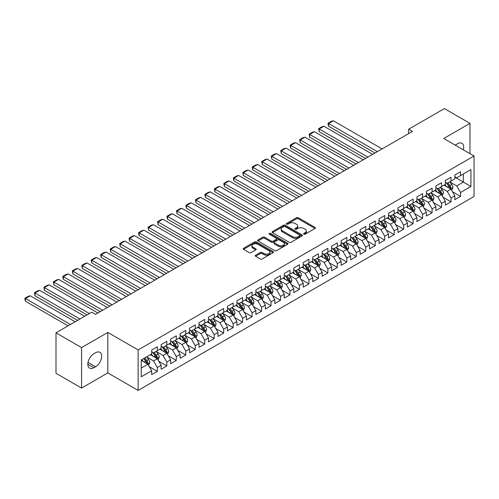 <?xml version="1.0" encoding="UTF-8"?>
<svg xmlns="http://www.w3.org/2000/svg" width="499" height="499" viewBox="0 0 499 499"><rect width="100%" height="100%" fill="white"/><g stroke="black" fill="none" stroke-linecap="round" stroke-linejoin="round"><path stroke-width="0.75" d="M303.841 234.174A0.923 0.53 0 0 0 305.145 234.174L315.025 228.467A1.316 0.761 0 0 0 315.405 227.931A1.316 0.761 0 0 0 315.025 227.394L298.283 217.732A1.316 0.761 0 0 0 296.425 217.732L286.545 223.44A0.923 0.53 0 0 0 286.276 223.814A0.923 0.53 0 0 0 286.545 224.188A0.923 0.53 0 0 0 287.848 224.188L289.127 223.452A4.21 2.433 0 0 1 295.077 223.452L296.475 224.257A4.21 2.433 0 0 1 297.703 225.972A4.21 2.433 0 0 1 296.475 227.694L295.196 228.43A0.923 0.53 0 0 0 294.921 228.804A0.923 0.53 0 0 0 295.196 229.178A0.923 0.53 0 0 0 296.493 229.178L297.772 228.442A4.21 2.433 0 0 1 303.723 228.442L305.12 229.247A4.21 2.433 0 0 1 306.355 230.968A4.21 2.433 0 0 1 305.12 232.684L303.841 233.42A0.923 0.53 0 0 0 303.573 233.8A0.923 0.53 0 0 0 303.841 234.174L303.841 233.42M255.607 255.207A1.316 0.761 0 0 0 255.22 255.744A1.316 0.761 0 0 0 255.607 256.28L260.303 258.987A1.316 0.761 0 0 0 262.162 258.987L273.134 252.656A1.316 0.761 0 0 0 273.521 252.12A1.316 0.761 0 0 0 273.134 251.583L256.392 241.915A1.316 0.761 0 0 0 254.534 241.915L243.562 248.252A1.316 0.761 0 0 0 243.175 248.789A1.316 0.761 0 0 0 243.562 249.325L249.238 252.6A1.316 0.761 0 0 0 251.097 252.6L255.794 249.893A1.316 0.761 0 0 0 256.174 249.357A1.316 0.761 0 0 0 255.794 248.814L252.981 247.192A3.518 2.033 0 0 1 251.945 245.758A3.518 2.033 0 0 1 254.122 243.88A3.518 2.033 0 0 1 257.952 244.323L268.973 250.685A3.518 2.033 0 0 1 270.003 252.12A3.518 2.033 0 0 1 267.832 253.997A3.518 2.033 0 0 1 263.996 253.554L262.162 252.494A1.316 0.761 0 0 0 260.303 252.494L255.607 255.207L255.607 256.28M81.574 347.591L81.574 388.066L107.815 372.915L107.815 332.44L81.574 347.591L55.994 332.827L91.71 312.206L95.496 314.395L412.473 131.387L408.687 129.204L408.687 133.576M107.815 332.44L138.129 349.942L474.05 156L474.05 196.475L138.129 390.418L138.129 349.942M469.977 153.648L469.977 123.347L443.736 138.497L474.05 156M469.977 123.347L444.397 108.582L408.687 129.204M289.22 242.296A1.316 0.761 0 0 0 291.079 242.296L302.051 235.958A1.316 0.761 0 0 0 302.438 235.422A1.316 0.761 0 0 0 302.051 234.886L285.316 225.224A1.316 0.761 0 0 0 283.457 225.224L272.479 231.555A1.316 0.761 0 0 0 272.098 232.091A1.316 0.761 0 0 0 272.479 232.628L289.22 242.296M269.641 234.374A0.923 0.53 0 0 1 270.577 234.505L270.577 233.407L287.592 243.231A1.316 0.761 0 0 1 287.979 243.768A1.316 0.761 0 0 1 287.592 244.304L276.621 250.641A1.316 0.761 0 0 1 274.762 250.641L258.02 240.98L258.02 239.907A1.316 0.761 0 0 0 257.64 240.443A1.316 0.761 0 0 0 258.02 240.98M258.02 239.907L262.717 237.193A1.316 0.761 0 0 1 264.576 237.193L271.369 241.111A1.316 0.761 0 0 0 273.227 241.111L276.34 239.314A1.316 0.761 0 0 0 276.727 238.778A1.316 0.761 0 0 0 276.34 238.241L269.273 234.162A0.923 0.53 0 0 1 269.005 233.788A0.923 0.53 0 0 1 269.572 233.295A0.923 0.53 0 0 1 270.577 233.407M454.82 177.17L463.346 182.091L463.346 173.995L470.925 169.623L460.502 175.636L460.502 171.756L454.82 175.037L454.82 178.916L451.027 181.106L451.027 177.22L445.345 180.507L445.345 184.387L441.559 186.576L441.559 182.69L435.87 185.971L435.87 189.857L432.084 192.046L432.084 188.16L426.402 191.441L426.402 195.327L422.609 197.517L422.609 193.631L416.927 196.912L416.927 200.798L413.135 202.981L413.135 199.101L407.452 202.382L407.452 206.262L403.666 208.451L403.666 204.571L397.977 207.852L397.977 211.732L394.191 213.921L394.191 210.042L388.509 213.323L388.509 217.202L384.717 219.392L384.717 215.506L379.034 218.787L379.034 222.673L375.242 224.862L375.242 220.976L369.559 224.257L369.559 228.143L365.773 230.332L365.773 226.446L360.085 229.727L360.085 233.613L356.298 235.796L356.298 231.916L350.616 235.197L350.616 239.083L346.824 241.267L346.824 237.387L341.141 240.668L341.141 244.547L337.349 246.737L337.349 242.857L331.667 246.138L331.667 250.018L327.874 252.207L327.874 248.321L322.192 251.608L322.192 255.488L318.406 257.677L318.406 253.791L312.717 257.072L312.717 260.958L308.931 263.148L308.931 259.262L303.249 262.543L303.249 266.429L299.456 268.618L299.456 264.732L293.774 268.013L293.774 271.899L289.981 274.082L289.981 270.202L284.299 273.483L284.299 277.369L280.513 279.552L280.513 275.673L274.824 278.953L274.824 282.833L271.038 285.023L271.038 281.143L265.356 284.424L265.356 288.303L261.563 290.493L261.563 286.607L255.881 289.894L255.881 293.774L252.089 295.963L252.089 292.077L246.406 295.358L246.406 299.244L242.62 301.433L242.62 297.547L236.931 300.828L236.931 304.714L233.145 306.904L233.145 303.018L227.463 306.299L227.463 310.185L223.671 312.368L223.671 308.488L217.988 311.769L217.988 315.649L214.196 317.838L214.196 313.958L208.513 317.239L208.513 321.119L204.727 323.308L204.727 319.422L199.039 322.71L199.039 326.589L195.252 328.779L195.252 324.893L189.57 328.174L189.57 332.06L185.778 334.249L185.778 330.363L180.095 333.644L180.095 337.53L176.303 339.719L176.303 335.833L170.621 339.114L170.621 343L166.834 345.183L166.834 341.304L161.146 344.584L161.146 348.47L157.36 350.654L157.36 346.774L151.671 350.055L151.671 353.934L141.254 359.954L141.254 376.801L151.671 370.782L147.885 364.22L141.254 360.39M470.925 169.623L470.925 186.464L460.502 192.483L456.716 185.921L449.849 181.954M452.499 191.747L460.502 196.363L460.502 192.483M460.502 196.363L454.82 199.65L454.82 195.764L451.027 197.953L447.241 191.385L440.374 187.424M443.025 197.211L451.027 201.833L451.027 197.953M451.027 201.833L445.345 205.114L445.345 201.234L441.559 203.424L437.766 196.856L430.899 192.895M433.55 202.681L441.559 207.303L441.559 203.424M441.559 207.303L435.87 210.584L435.87 206.705L432.084 208.888L428.292 202.326L421.424 198.359M424.081 208.152L432.084 212.774L432.084 208.888M432.084 212.774L426.402 216.055L426.402 212.175L422.609 214.358L418.823 207.796L411.949 203.829M414.607 213.622L422.609 218.244L422.609 214.358M422.609 218.244L416.927 221.525L416.927 217.639L413.135 219.828L409.348 213.266L402.481 209.299M405.132 219.092L413.135 223.714L413.135 219.828M413.135 223.714L407.452 226.995L407.452 223.109L403.666 225.298L399.874 218.737L393.006 214.77M395.657 224.562L403.666 229.184L403.666 225.298M403.666 229.184L397.977 232.465L397.977 228.579L394.191 230.769L390.399 224.207L383.531 220.24M386.182 230.027L394.191 234.649L394.191 230.769M394.191 234.649L388.509 237.929L388.509 234.05L384.717 236.239L380.93 229.671L374.057 225.71M376.714 235.497L384.717 240.119L384.717 236.239M384.717 240.119L379.034 243.4L379.034 239.52L375.242 241.709L371.456 235.141L364.588 231.18M367.239 240.967L375.242 245.589L375.242 241.709M375.242 245.589L369.559 248.87L369.559 244.99L365.773 247.173L361.981 240.612L355.113 236.645M357.764 246.437L365.773 251.059L365.773 247.173M365.773 251.059L360.085 254.34L360.085 250.454L356.298 252.644L352.506 246.082L345.639 242.115M348.29 251.908L356.298 256.53L356.298 252.644M356.298 256.53L350.616 259.811L350.616 255.925L346.824 258.114L343.038 251.552L336.164 247.585M338.821 257.378L346.824 262L346.824 258.114M346.824 262L341.141 265.281L341.141 261.395L337.349 263.584L333.563 257.022L326.695 253.055M329.346 262.848L337.349 267.464L337.349 263.584M337.349 267.464L331.667 270.751L331.667 266.865L327.874 269.055L324.088 262.493L317.221 258.526M319.871 268.312L327.874 272.934L327.874 269.055M327.874 272.934L322.192 276.215L322.192 272.335L318.406 274.525L314.613 267.957L307.746 263.996M310.397 273.783L318.406 278.405L318.406 274.525M318.406 278.405L312.717 281.686L312.717 277.806L308.931 279.989L305.139 273.427L298.271 269.46M300.928 279.253L308.931 283.875L308.931 279.989M308.931 283.875L303.249 287.156L303.249 283.276L299.456 285.459L295.67 278.897L288.802 274.93M291.453 284.723L299.456 289.345L299.456 285.459M299.456 289.345L293.774 292.626L293.774 288.74L289.981 290.929L286.195 284.368L279.328 280.401M281.979 290.193L289.981 294.815L289.981 290.929M289.981 294.815L284.299 298.096L284.299 294.21L280.513 296.4L276.72 289.838L269.853 285.871M272.504 295.664L280.513 300.286L280.513 296.4M280.513 300.286L274.824 303.567L274.824 299.681L271.038 301.87L267.246 295.308L260.378 291.341M263.035 301.128L271.038 305.75L271.038 301.87M271.038 305.75L265.356 309.037L265.356 305.151L261.563 307.34L257.777 300.772L250.91 296.811M253.561 306.598L261.563 311.22L261.563 307.34M261.563 311.22L255.881 314.501L255.881 310.621L252.089 312.811L248.302 306.243L241.435 302.282M244.086 312.068L252.089 316.69L252.089 312.811M252.089 316.69L246.406 319.971L246.406 316.092L242.62 318.275L238.828 311.713L231.96 307.746M234.611 317.539L242.62 322.161L242.62 318.275M242.62 322.161L236.931 325.442L236.931 321.562L233.145 323.745L229.353 317.183L222.485 313.216M225.143 323.009L233.145 327.631L233.145 323.745M233.145 327.631L227.463 330.912L227.463 327.026L223.671 329.215L219.884 322.653L213.011 318.686M215.668 328.479L223.671 333.101L223.671 329.215M223.671 333.101L217.988 336.382L217.988 332.496L214.196 334.686L210.41 328.124L203.542 324.157M206.193 333.95L214.196 338.571L214.196 334.686M214.196 338.571L208.513 341.852L208.513 337.966L204.727 340.156L200.935 333.594L194.067 329.627M196.718 339.414L204.727 344.036L204.727 340.156M204.727 344.036L199.039 347.316L199.039 343.437L195.252 345.626L191.46 339.058L184.593 335.097M187.244 344.884L195.252 349.506L195.252 345.626M195.252 349.506L189.57 352.787L189.57 348.907L185.778 351.096L181.992 344.528L175.118 340.567M177.775 350.354L185.778 354.976L185.778 351.096M185.778 354.976L180.095 358.257L180.095 354.377L176.303 356.56L172.517 349.999L165.649 346.032M168.3 355.824L176.303 360.446L176.303 356.56M176.303 360.446L170.621 363.727L170.621 359.841L166.834 362.031L163.042 355.469L156.175 351.502M158.825 361.295L166.834 365.917L166.834 362.031M166.834 365.917L161.146 369.198L161.146 365.312L157.36 367.501L153.567 360.939L146.7 356.972M149.351 366.765L157.36 371.387L157.36 367.501M157.36 371.387L151.671 374.668L151.671 370.782M151.671 351.751L153.567 352.843L157.36 350.654M141.254 368.05L147.885 364.22M161.146 346.281L163.042 347.373L166.834 345.183M153.567 360.939L157.36 358.75L150.349 354.702M161.146 365.312L157.36 358.75M170.621 340.811L172.517 341.902L176.303 339.719M163.042 355.469L166.834 353.28L159.823 349.231M170.621 359.841L166.834 353.28M180.095 335.34L181.992 336.438L185.778 334.249M172.517 349.999L176.303 347.809L169.292 343.767M180.095 354.377L176.303 347.809M189.57 329.87L191.46 330.968L195.252 328.779M181.992 344.528L185.778 342.345L178.767 338.297M189.57 348.907L185.778 342.345M199.039 324.4L200.935 325.498L204.727 323.308M191.46 339.058L195.252 336.875L188.242 332.827M199.039 343.437L195.252 336.875M208.513 318.936L210.41 320.027L214.196 317.838M200.935 333.594L204.727 331.405L197.716 327.356M208.513 337.966L204.727 331.405M217.988 313.466L219.884 314.557L223.671 312.368M210.41 328.124L214.196 325.934L207.185 321.886M217.988 332.496L214.196 325.934M227.463 307.995L229.353 309.087L233.145 306.904M219.884 322.653L223.671 320.464L216.66 316.416M227.463 327.026L223.671 320.464M236.931 302.525L238.828 303.617L242.62 301.433M229.353 317.183L233.145 314.994L226.134 310.946M236.931 321.562L233.145 314.994M246.406 297.055L248.302 298.153L252.089 295.963M238.828 311.713L242.62 309.523L235.609 305.482M246.406 316.092L242.62 309.523M255.881 291.584L257.777 292.682L261.563 290.493M248.302 306.243L252.089 304.059L245.078 300.011M255.881 310.621L252.089 304.059M265.356 286.12L267.246 287.212L271.038 285.023M257.777 300.772L261.563 298.589L254.552 294.541M265.356 305.151L261.563 298.589M274.824 280.65L276.72 281.742L280.513 279.552M267.246 295.308L271.038 293.119L264.027 289.071M274.824 299.681L271.038 293.119M284.299 275.18L286.195 276.271L289.981 274.082M276.72 289.838L280.513 287.649L273.502 283.6M284.299 294.21L280.513 287.649M293.774 269.709L295.67 270.801L299.456 268.618M286.195 284.368L289.981 282.178L282.977 278.13M293.774 288.74L289.981 282.178M303.249 264.239L305.139 265.331L308.931 263.148M295.67 278.897L299.456 276.708L292.445 272.66M303.249 283.276L299.456 276.708M312.717 258.769L314.613 259.867L318.406 257.677M305.139 273.427L308.931 271.238L301.92 267.196M312.717 277.806L308.931 271.238M322.192 253.299L324.088 254.396L327.874 252.207M314.613 267.957L318.406 265.774L311.395 261.726M322.192 272.335L318.406 265.774M331.667 247.835L333.563 248.926L337.349 246.737M324.088 262.493L327.874 260.303L320.869 256.255M331.667 266.865L327.874 260.303M341.141 242.364L343.038 243.456L346.824 241.267M333.563 257.022L337.349 254.833L330.338 250.785M341.141 261.395L337.349 254.833M350.616 236.894L352.506 237.986L356.298 235.796M343.038 251.552L346.824 249.363L339.813 245.315M350.616 255.925L346.824 249.363M360.085 231.424L361.981 232.515L365.773 230.332M352.506 246.082L356.298 243.892L349.288 239.844M360.085 250.454L356.298 243.892M369.559 225.953L371.456 227.051L375.242 224.862M361.981 240.612L365.773 238.422L358.762 234.38M369.559 244.99L365.773 238.422M379.034 220.483L380.93 221.581L384.717 219.392M371.456 235.141L375.242 232.958L368.231 228.91M379.034 239.52L375.242 232.958M388.509 215.013L390.399 216.111L394.191 213.921M380.93 229.671L384.717 227.488L377.706 223.44M388.509 234.05L384.717 227.488M397.977 209.549L399.874 210.64L403.666 208.451M390.399 224.207L394.191 222.018L387.18 217.969M397.977 228.579L394.191 222.018M407.452 204.079L409.348 205.17L413.135 202.981M399.874 218.737L403.666 216.547L396.655 212.499M407.452 223.109L403.666 216.547M416.927 198.608L418.823 199.7L422.609 197.517M409.348 213.266L413.135 211.077L406.124 207.029M416.927 217.639L413.135 211.077M426.402 193.138L428.292 194.23L432.084 192.046M418.823 207.796L422.609 205.607L415.598 201.559M426.402 212.175L422.609 205.607M435.87 187.668L437.766 188.765L441.559 186.576M428.292 202.326L432.084 200.136L425.073 196.095M435.87 206.705L432.084 200.136M445.345 182.197L447.241 183.295L451.027 181.106M437.766 196.856L441.559 194.672L434.548 190.624M445.345 201.234L441.559 194.672M454.82 176.733L456.716 177.825L460.502 175.636M447.241 191.385L451.027 189.202L444.016 185.154M454.82 195.764L451.027 189.202M55.994 332.827L55.994 373.302L81.574 388.066M107.815 372.915L138.129 390.418M456.716 185.921L463.346 182.091L470.925 186.464M463.353 149.825A8.577 4.953 120 0 0 461.949 143.269A8.577 4.953 120 0 0 457.664 143.693L455.955 144.679A8.577 4.953 120 0 0 455.238 145.14M93.887 353.716A8.577 4.953 120 0 0 88.286 361.276A8.577 4.953 120 0 0 89.602 368.143A8.577 4.953 120 0 0 93.887 367.719L95.59 366.734A8.577 4.953 120 0 0 101.191 359.18A8.577 4.953 120 0 0 99.881 352.306A8.577 4.953 120 0 0 95.59 352.737L93.887 353.716M304.209 234.305L305.12 233.775A4.21 2.433 0 0 0 306.355 232.06L306.355 230.968M297.703 225.972L297.703 227.07A4.21 2.433 0 0 1 296.475 228.785L295.564 229.309M315.006 228.48L298.283 218.824A1.316 0.761 0 0 0 296.425 218.824L286.913 224.319M302.032 235.971L285.316 226.315A1.316 0.761 0 0 0 283.457 226.315L272.498 232.64L272.479 231.555M299.724 235.796A0.923 0.53 0 0 0 299.999 235.422A0.923 0.53 0 0 0 299.724 235.048L285.035 226.565A0.923 0.53 0 0 0 283.731 226.565L282.384 227.344A4.21 2.433 0 0 0 281.155 229.06A4.21 2.433 0 0 0 282.384 230.781L292.426 236.576A4.21 2.433 0 0 0 298.377 236.576L299.724 235.796L299.724 236.894A0.923 0.53 0 0 0 299.999 236.514L299.999 235.422M281.155 229.06L281.155 230.158A4.21 2.433 0 0 0 282.384 231.873L282.384 230.781M299.724 236.894L298.377 237.667A4.21 2.433 0 0 1 292.426 237.667L282.384 231.873M258.039 240.986L262.717 238.285L262.717 237.193M276.727 238.778L276.727 239.869A1.316 0.761 0 0 1 276.34 240.406L273.227 242.208A1.316 0.761 0 0 1 271.369 242.208L264.576 238.285A1.316 0.761 0 0 0 262.717 238.285M270.577 234.505L287.574 244.317M278.411 245.177A3.518 2.033 0 0 0 282.241 245.62A3.518 2.033 0 0 0 284.418 243.743A3.518 2.033 0 0 0 283.382 242.308L279.502 240.069A1.316 0.761 0 0 0 277.644 240.069L274.525 241.865A1.316 0.761 0 0 0 274.144 242.402A1.316 0.761 0 0 0 274.525 242.938L278.411 245.177L278.411 246.275A3.518 2.033 0 0 0 282.241 246.712A3.518 2.033 0 0 0 284.418 244.834L284.418 243.743M274.144 242.402L274.144 243.493A1.316 0.761 0 0 0 274.525 244.03L274.525 242.938M278.411 246.275L274.525 244.03M270.003 252.12L270.003 253.211A3.518 2.033 0 0 1 267.832 255.089A3.518 2.033 0 0 1 263.996 254.646L262.162 253.586A1.316 0.761 0 0 0 260.303 253.586L255.625 256.286M251.945 245.758L251.945 246.849A3.518 2.033 0 0 0 252.981 248.284L252.981 247.192M255.775 249.899L252.981 248.284M273.115 252.662L256.392 243.013A1.316 0.761 0 0 0 254.534 243.013L243.581 249.338M451.732 190.412L452.905 187.549A3.549 2.052 -120 0 0 451.77 184.524L449.761 181.842M377.375 151.652L328.616 123.503L333.351 120.77L382.109 148.92M446.555 186.614L445.021 184.574M328.616 126.235L328.093 124.295L328.093 123.203L328.616 123.503L328.616 126.235L375.005 153.018M450.36 188.815L450.99 187.699A3.549 2.052 -120 0 0 449.973 185.566L447.959 182.877M446.811 183.046L449.3 186.364A1.809 1.042 60 0 1 449.624 186.913L450.99 187.699M446.187 182.684L448.838 186.221A3.549 2.052 60 0 1 449.855 188.354L449.923 188.56M328.093 123.203L331.411 121.288L333.351 120.77M442.257 195.882L443.43 193.019A3.549 2.052 -120 0 0 442.301 189.994L440.286 187.306M367.9 157.123L319.142 128.973L323.882 126.235L372.641 154.391M437.08 192.084L435.552 190.044M319.142 131.705L318.624 128.673L319.142 128.973L319.142 131.705L365.536 158.489M440.885 194.286L441.515 193.169A3.549 2.052 -120 0 0 440.498 191.036L438.484 188.348M437.336 188.516L439.825 191.834A1.809 1.042 60 0 1 440.149 192.383L441.515 193.169M436.712 188.154L439.363 191.691A3.549 2.052 60 0 1 440.38 193.824L440.449 194.03M318.624 128.673L321.936 126.758L323.882 126.235M432.783 201.353L433.962 198.49A3.549 2.052 -120 0 0 432.826 195.465L430.812 192.776M358.425 162.593L309.667 134.443L314.407 131.705L363.166 159.855M427.606 197.554L426.077 195.514M309.667 137.175L309.149 134.144L309.667 134.443L309.667 137.175L356.061 163.959M431.417 199.756L432.04 198.639A3.549 2.052 -120 0 0 431.024 196.506L429.015 193.818M427.868 193.986L430.35 197.305A1.809 1.042 60 0 1 430.681 197.853L432.04 198.639M427.238 193.624L429.889 197.161A3.549 2.052 60 0 1 430.905 199.294L430.98 199.5M309.149 134.144L312.461 132.229L314.407 131.705M423.314 206.823L424.487 203.954A3.549 2.052 -120 0 0 423.352 200.935L421.337 198.246M348.957 168.063L300.198 139.913L304.933 137.175L353.691 165.325M418.131 203.024L416.603 200.985M300.198 142.645L299.674 139.608L300.198 139.913L300.198 142.645L346.587 169.429M421.942 205.22L422.566 204.11A3.549 2.052 -120 0 0 421.555 201.97L419.54 199.288M418.393 199.457L420.875 202.769A1.809 1.042 60 0 1 421.206 203.324L422.566 204.11M417.769 199.095L420.414 202.631A3.549 2.052 60 0 1 421.43 204.765L421.505 204.97M299.674 139.608L302.993 137.693L304.933 137.175M413.839 212.293L415.012 209.424A3.549 2.052 -120 0 0 413.877 206.405L411.868 203.717M339.482 173.533L290.724 145.377L295.458 142.645L344.216 170.795M408.662 208.495L407.128 206.449M290.724 148.116L290.2 146.176L290.2 145.078L290.724 145.377L290.724 148.116L337.112 174.899M412.467 210.69L413.097 209.58A3.549 2.052 -120 0 0 412.08 207.441L410.066 204.758M408.918 204.921L411.407 208.239A1.809 1.042 60 0 1 411.731 208.788L413.097 209.58M408.294 204.565L410.945 208.095A3.549 2.052 60 0 1 411.956 210.235L412.031 210.441M290.2 145.078L293.518 143.163L295.458 142.645M404.365 217.764L405.537 214.894A3.549 2.052 -120 0 0 404.408 211.869L402.394 209.187M330.007 178.998L281.249 150.848L285.989 148.116L334.748 176.266M399.188 213.965L397.659 211.919M281.249 153.586L280.731 150.548L281.249 150.848L281.249 153.586L327.637 180.37M402.992 216.161L403.622 215.044A3.549 2.052 -120 0 0 402.606 212.911L400.591 210.222M399.443 210.391L401.932 213.709A1.809 1.042 60 0 1 402.256 214.258L403.622 215.044M398.82 210.029L401.47 213.566A3.549 2.052 60 0 1 402.487 215.705L402.556 215.911M280.731 150.548L284.043 148.633L285.989 148.116M394.89 223.234L396.063 220.365A3.549 2.052 -120 0 0 394.934 217.339L392.919 214.657M320.533 184.468L271.774 156.318L276.515 153.586L325.273 181.736M389.713 219.429L388.185 217.389M271.774 159.056L271.256 156.019L271.774 156.318L271.774 159.056L318.169 185.834M393.524 221.631L394.148 220.514A3.549 2.052 -120 0 0 393.131 218.381L391.122 215.693M389.969 215.861L392.457 219.18A1.809 1.042 60 0 1 392.788 219.728L394.148 220.514M389.345 215.499L391.996 219.036A3.549 2.052 60 0 1 393.012 221.169L393.081 221.375M271.256 156.019L274.569 154.104L276.515 153.586M385.415 228.698L386.594 225.835A3.549 2.052 -120 0 0 385.459 222.81L383.444 220.121M311.064 189.938L262.306 161.788L267.04 159.056L315.798 187.206M380.238 224.899L378.71 222.86M262.306 164.52L261.782 162.58L261.782 161.489L262.306 161.788L262.306 164.52L308.694 191.304M384.049 227.101L384.673 225.985A3.549 2.052 -120 0 0 383.662 223.851L381.648 221.163M380.5 221.331L382.983 224.65A1.809 1.042 60 0 1 383.313 225.199L384.673 225.985M379.876 220.97L382.521 224.506A3.549 2.052 60 0 1 383.538 226.64L383.612 226.845M261.782 161.489L265.1 159.574L267.04 159.056M375.947 234.168L377.119 231.305A3.549 2.052 -120 0 0 375.984 228.28L373.976 225.592M301.589 195.408L252.831 167.259L257.565 164.52L306.324 192.676M370.769 230.37L369.235 228.33M252.831 169.991L252.307 168.051L252.307 166.959L252.831 167.259L252.831 169.991L299.219 196.774M374.574 232.571L375.204 231.455A3.549 2.052 -120 0 0 374.188 229.322L372.173 226.633M371.025 226.802L373.508 230.12A1.809 1.042 60 0 1 373.838 230.669L375.204 231.455M370.401 226.44L373.052 229.977A3.549 2.052 60 0 1 374.063 232.11L374.138 232.316M252.307 166.959L255.625 165.044L257.565 164.52M366.472 239.639L367.644 236.776A3.549 2.052 -120 0 0 366.516 233.75L364.501 231.062M292.115 200.879L243.356 172.729L248.09 169.991L296.849 198.14M361.295 235.84L359.767 233.8M243.356 175.461L242.838 172.423L243.356 172.729L243.356 175.461L289.744 202.245M365.1 238.035L365.73 236.925A3.549 2.052 -120 0 0 364.713 234.786L362.698 232.104M361.55 232.272L364.039 235.59A1.809 1.042 60 0 1 364.364 236.139L365.73 236.925M360.927 231.91L363.578 235.447A3.549 2.052 60 0 1 364.594 237.58L364.663 237.786M242.838 172.423L246.15 170.515L248.09 169.991M356.997 245.109L358.17 242.24A3.549 2.052 -120 0 0 357.041 239.221L355.026 236.532M282.64 206.349L233.881 178.199L238.622 175.461L287.38 203.611M351.82 241.31L350.292 239.264M233.881 180.931L233.364 177.893L233.881 178.199L233.881 180.931L280.276 207.715M355.631 243.506L356.255 242.395A3.549 2.052 -120 0 0 355.238 240.256L353.23 237.574M352.076 237.736L354.564 241.054A1.809 1.042 60 0 1 354.895 241.603L356.255 242.395M351.452 237.381L354.103 240.917A3.549 2.052 60 0 1 355.12 243.05L355.188 243.256M233.364 177.893L236.676 175.979L238.622 175.461M347.522 250.579L348.701 247.71A3.549 2.052 -120 0 0 347.566 244.691L345.551 242.003M273.171 211.813L224.413 183.663L229.147 180.931L277.906 209.081M342.345 246.78L340.817 244.735M224.413 186.401L223.889 184.462L223.889 183.364L224.413 183.663L224.413 186.401L270.801 213.185M346.156 248.976L346.78 247.866A3.549 2.052 -120 0 0 345.763 245.726L343.755 243.038M342.607 243.206L345.09 246.525A1.809 1.042 60 0 1 345.42 247.074L346.78 247.866M341.983 242.851L344.628 246.381A3.549 2.052 60 0 1 345.645 248.521L345.72 248.727M223.889 183.364L227.207 181.449L229.147 180.931M338.054 256.049L339.226 253.18A3.549 2.052 -120 0 0 338.091 250.155L336.083 247.473M263.697 217.283L214.938 189.133L219.672 186.401L268.431 214.551M332.87 252.251L331.342 250.205M214.938 191.872L214.414 189.926L214.414 188.834L214.938 189.133L214.938 191.872L261.326 218.656M336.682 254.446L337.312 253.33A3.549 2.052 -120 0 0 336.295 251.197L334.28 248.508M333.132 248.677L335.615 251.995A1.809 1.042 60 0 1 335.946 252.544L337.312 253.33M332.509 248.315L335.153 251.852A3.549 2.052 60 0 1 336.17 253.991L336.245 254.197M214.414 188.834L217.732 186.919L219.672 186.401M328.579 261.513L329.752 258.65A3.549 2.052 -120 0 0 328.623 255.625L326.608 252.943M254.222 222.754L205.463 194.604L210.198 191.872L258.956 220.022M323.402 257.715L321.867 255.675M205.463 197.342L204.939 195.396L204.939 194.304L205.463 194.604L205.463 197.342L251.852 224.12M327.207 259.917L327.837 258.8A3.549 2.052 -120 0 0 326.82 256.667L324.805 253.979M323.658 254.147L326.146 257.465A1.809 1.042 60 0 1 326.471 258.014L327.837 258.8M323.034 253.785L325.685 257.322A3.549 2.052 60 0 1 326.702 259.455L326.77 259.661M204.939 194.304L208.258 192.389L210.198 191.872M319.104 266.984L320.277 264.121A3.549 2.052 -120 0 0 319.148 261.096L317.133 258.407M244.747 228.224L195.988 200.074L200.729 197.342L249.488 225.492M313.927 263.185L312.399 261.145M195.988 202.806L195.471 199.775L195.988 200.074L195.988 202.806L242.383 229.59M317.732 265.387L318.362 264.27A3.549 2.052 -120 0 0 317.345 262.137L315.337 259.449M314.183 259.617L316.672 262.936A1.809 1.042 60 0 1 317.002 263.484L318.362 264.27M313.559 259.255L316.21 262.792A3.549 2.052 60 0 1 317.227 264.925L317.295 265.131M195.471 199.775L198.783 197.86L200.729 197.342M309.63 272.454L310.808 269.591A3.549 2.052 -120 0 0 309.673 266.566L307.658 263.877M235.279 233.694L186.52 205.544L191.254 202.806L240.013 230.956M304.452 268.655L302.924 266.616M186.52 208.276L185.996 206.337L185.996 205.245L186.52 205.544L186.52 208.276L232.908 235.06M308.263 270.857L308.887 269.741A3.549 2.052 -120 0 0 307.871 267.607L305.862 264.919M304.714 265.088L307.197 268.406A1.809 1.042 60 0 1 307.527 268.955L308.887 269.741M304.091 264.726L306.735 268.262A3.549 2.052 60 0 1 307.752 270.396L307.827 270.601M185.996 205.245L189.314 203.33L191.254 202.806M300.161 277.924L301.334 275.055A3.549 2.052 -120 0 0 300.198 272.036L298.19 269.348M225.804 239.164L177.045 211.015L181.779 208.276L230.538 236.426M294.978 274.126L293.449 272.086M177.045 213.747L176.521 210.709L177.045 211.015L177.045 213.747L223.433 240.53M298.789 276.321L299.419 275.211A3.549 2.052 -120 0 0 298.402 273.072L296.387 270.389M295.24 270.558L297.722 273.876A1.809 1.042 60 0 1 298.053 274.425L299.419 275.211M294.616 270.196L297.261 273.733A3.549 2.052 60 0 1 298.277 275.866L298.352 276.072M176.521 210.709L179.84 208.8L181.779 208.276M290.686 283.395L291.859 280.525A3.549 2.052 -120 0 0 290.724 277.506L288.715 274.818M216.329 244.635L167.57 216.479L172.305 213.747L221.063 241.896M285.509 279.596L283.975 277.55M167.57 219.217L167.046 217.277L167.046 216.179L167.57 216.479L167.57 219.217L213.959 246.001M289.314 281.792L289.944 280.681A3.549 2.052 -120 0 0 288.927 278.542L286.913 275.86M285.765 276.022L288.254 279.34A1.809 1.042 60 0 1 288.578 279.889L289.944 280.681M285.141 275.666L287.792 279.197A3.549 2.052 60 0 1 288.809 281.336L288.877 281.542M167.046 216.179L170.365 214.264L172.305 213.747M281.211 288.865L282.384 285.996A3.549 2.052 -120 0 0 281.255 282.977L279.24 280.288M206.854 250.099L158.096 221.949L162.836 219.217L211.595 247.367M276.034 285.066L274.506 283.02M158.096 224.687L157.578 221.65L158.096 221.949L158.096 224.687L204.49 251.471M279.839 287.262L280.469 286.145A3.549 2.052 -120 0 0 279.452 284.012L277.438 281.324M276.29 281.492L278.779 284.81A1.809 1.042 60 0 1 279.109 285.359L280.469 286.145M275.666 281.13L278.317 284.667A3.549 2.052 60 0 1 279.334 286.806L279.403 287.012M157.578 221.65L160.89 219.735L162.836 219.217M271.737 294.335L272.916 291.466A3.549 2.052 -120 0 0 271.78 288.441L269.766 285.759M197.379 255.569L148.621 227.419L153.361 224.687L202.12 252.837M266.56 290.53L265.031 288.491M148.621 230.158L148.103 227.12L148.621 227.419L148.621 230.158L195.015 256.941M270.371 292.732L270.994 291.616A3.549 2.052 -120 0 0 269.978 289.482L267.969 286.794M266.822 286.962L269.304 290.281A1.809 1.042 60 0 1 269.635 290.83L270.994 291.616M266.192 286.601L268.842 290.137A3.549 2.052 60 0 1 269.859 292.277L269.934 292.476M148.103 227.12L151.415 225.205L153.361 224.687M262.268 299.799L263.441 296.936A3.549 2.052 -120 0 0 262.306 293.911L260.297 291.229M187.911 261.039L139.152 232.89L143.887 230.158L192.645 258.307M257.085 296.001L255.557 293.961M139.152 235.622L138.628 233.682L138.628 232.59L139.152 232.89L139.152 235.622L185.541 262.405M260.896 298.202L261.526 297.086A3.549 2.052 -120 0 0 260.509 294.953L258.494 292.264M257.347 292.433L259.829 295.751A1.809 1.042 60 0 1 260.16 296.3L261.526 297.086M256.723 292.071L259.368 295.608A3.549 2.052 60 0 1 260.384 297.741L260.459 297.947M138.628 232.59L141.947 230.675L143.887 230.158M252.793 305.269L253.966 302.406A3.549 2.052 -120 0 0 252.831 299.381L250.822 296.693M178.436 266.51L129.678 238.36L134.412 235.622L183.17 263.778M247.616 301.471L246.082 299.431M129.678 241.092L129.154 239.152L129.154 238.06L129.678 238.36L129.678 241.092L176.066 267.876M251.421 303.673L252.051 302.556A3.549 2.052 -120 0 0 251.034 300.423L249.02 297.735M247.872 297.903L250.361 301.221A1.809 1.042 60 0 1 250.685 301.77L252.051 302.556M247.248 297.541L249.899 301.078A3.549 2.052 60 0 1 250.916 303.211L250.985 303.417M129.154 238.06L132.472 236.146L134.412 235.622M243.319 310.74L244.491 307.877A3.549 2.052 -120 0 0 243.362 304.852L241.348 302.163M168.961 271.98L120.203 243.83L124.943 241.092L173.702 269.242M238.142 306.941L236.613 304.901M120.203 246.562L119.685 243.531L120.203 243.83L120.203 246.562L166.591 273.346M241.946 309.143L242.576 308.026A3.549 2.052 -120 0 0 241.56 305.893L239.545 303.205M238.397 303.373L240.886 306.692A1.809 1.042 60 0 1 241.21 307.241L242.576 308.026M237.774 303.012L240.424 306.548A3.549 2.052 60 0 1 241.441 308.681L241.51 308.887M119.685 243.531L122.997 241.616L124.943 241.092M233.844 316.21L235.017 313.341A3.549 2.052 -120 0 0 233.888 310.322L231.873 307.634M159.487 277.45L110.728 249.3L115.469 246.562L164.227 274.712M228.667 312.411L227.139 310.372M110.728 252.032L110.21 248.995L110.728 249.3L110.728 252.032L157.123 278.816M232.478 314.607L233.102 313.497A3.549 2.052 -120 0 0 232.085 311.357L230.076 308.675M228.929 308.844L231.411 312.156A1.809 1.042 60 0 1 231.742 312.711L233.102 313.497M228.299 308.482L230.95 312.018A3.549 2.052 60 0 1 231.966 314.152L232.035 314.358M110.21 248.995L113.523 247.08L115.469 246.562M224.369 321.68L225.548 318.811A3.549 2.052 -120 0 0 224.413 315.792L222.398 313.104M150.018 282.921L101.26 254.764L105.994 252.032L154.752 280.182M219.192 317.882L217.664 315.836M101.26 257.503L100.736 255.563L100.736 254.465L101.26 254.764L101.26 257.503L147.648 284.287M223.003 320.077L223.627 318.967A3.549 2.052 -120 0 0 222.616 316.828L220.602 314.145M219.454 314.308L221.936 317.626A1.809 1.042 60 0 1 222.267 318.175L223.627 318.967M218.83 313.952L221.475 317.483A3.549 2.052 60 0 1 222.492 319.622L222.566 319.828M100.736 254.465L104.054 252.55L105.994 252.032M214.901 327.151L216.073 324.281A3.549 2.052 -120 0 0 214.938 321.256L212.93 318.574M140.543 288.385L91.785 260.235L96.519 257.503L145.278 285.653M209.723 323.352L208.189 321.306M91.785 262.973L91.261 261.027L91.261 259.935L91.785 260.235L91.785 262.973L138.173 289.757M213.528 325.548L214.158 324.431A3.549 2.052 -120 0 0 213.142 322.298L211.127 319.61M209.979 319.778L212.462 323.096A1.809 1.042 60 0 1 212.792 323.645L214.158 324.431M209.355 319.416L212.006 322.953A3.549 2.052 60 0 1 213.017 325.092L213.092 325.298M91.261 259.935L94.579 258.02L96.519 257.503M205.426 332.621L206.598 329.752A3.549 2.052 -120 0 0 205.469 326.726L203.455 324.044M131.069 293.855L82.31 265.705L87.044 262.973L135.809 291.123M200.249 328.816L198.721 326.776M82.31 268.443L81.792 265.406L82.31 265.705L82.31 268.443L128.698 295.221M204.054 331.018L204.684 329.901A3.549 2.052 -120 0 0 203.667 327.768L201.652 325.08M200.504 325.248L202.993 328.567A1.809 1.042 60 0 1 203.318 329.115L204.684 329.901M199.881 324.886L202.532 328.423A3.549 2.052 60 0 1 203.548 330.556L203.617 330.762M81.792 265.406L85.104 263.491L87.044 262.973M195.951 338.085L197.124 335.222A3.549 2.052 -120 0 0 195.995 332.197L193.98 329.508M121.594 299.325L72.835 271.175L77.576 268.443L126.334 296.593M190.774 334.286L189.246 332.247M72.835 273.907L72.318 270.876L72.835 271.175L72.835 273.907L119.23 300.691M194.585 336.488L195.209 335.372A3.549 2.052 -120 0 0 194.192 333.238L192.184 330.55M191.03 330.718L193.518 334.037A1.809 1.042 60 0 1 193.849 334.586L195.209 335.372M190.406 330.357L193.057 333.893A3.549 2.052 60 0 1 194.074 336.027L194.142 336.232M72.318 270.876L75.63 268.961L77.576 268.443M186.476 343.555L187.655 340.692A3.549 2.052 -120 0 0 186.52 337.667L184.505 334.979M112.125 304.795L63.367 276.646L68.101 273.907L116.86 302.063M181.299 339.757L179.771 337.717M63.367 279.378L62.843 277.438L62.843 276.346L63.367 276.646L63.367 279.378L109.755 306.161M185.11 341.958L185.734 340.842A3.549 2.052 -120 0 0 184.717 338.709L182.709 336.02M181.561 336.189L184.044 339.507A1.809 1.042 60 0 1 184.374 340.056L185.734 340.842M180.937 335.827L183.582 339.364A3.549 2.052 60 0 1 184.599 341.497L184.674 341.703M62.843 276.346L66.161 274.431L68.101 273.907M177.008 349.026L178.18 346.163A3.549 2.052 -120 0 0 177.045 343.137L175.037 340.449M102.651 310.266L53.892 282.116L58.626 279.378L107.385 307.527M171.831 345.227L170.296 343.187M53.892 284.848L53.368 281.81L53.892 282.116L53.892 284.848L100.28 311.632M175.636 347.423L176.266 346.312A3.549 2.052 -120 0 0 175.249 344.173L173.234 341.491M172.086 341.659L174.569 344.977A1.809 1.042 60 0 1 174.899 345.526L176.266 346.312M171.463 341.297L174.107 344.834A3.549 2.052 60 0 1 175.124 346.967L175.199 347.173M53.368 281.81L56.686 279.902L58.626 279.378M167.533 354.496L168.706 351.627A3.549 2.052 -120 0 0 167.577 348.608L165.562 345.919M89.39 313.547L44.417 287.586L49.151 284.848L97.91 312.998M162.356 350.697L160.828 348.651M44.417 290.318L43.9 287.281L44.417 287.586L44.417 290.318L87.019 314.913M166.161 352.893L166.791 351.783A3.549 2.052 -120 0 0 165.774 349.643L163.759 346.961M162.612 347.123L165.1 350.441A1.809 1.042 60 0 1 165.425 350.99L166.791 351.783M161.988 346.768L164.639 350.304A3.549 2.052 60 0 1 165.656 352.437L165.724 352.643M43.9 287.281L47.212 285.366L49.151 284.848M158.058 359.966L159.231 357.097A3.549 2.052 -120 0 0 158.102 354.078L156.087 351.39M79.915 319.017L34.942 293.05L39.683 290.318L84.649 316.279M152.881 356.167L151.353 354.122M34.942 295.788L34.425 292.751L34.942 293.05L34.942 295.788L77.545 320.383M156.686 358.363L157.316 357.253A3.549 2.052 -120 0 0 156.299 355.113L154.291 352.425M153.137 352.593L155.626 355.912A1.809 1.042 60 0 1 155.956 356.461L157.316 357.253M152.513 352.238L155.164 355.768A3.549 2.052 60 0 1 156.181 357.908L156.249 358.114M34.425 292.751L37.737 290.836L39.683 290.318M148.583 365.436L149.762 362.567A3.549 2.052 -120 0 0 148.627 359.542L146.612 356.86M70.44 324.487L25.474 298.521L30.208 295.788L75.174 321.749M143.406 361.638L141.878 359.592M25.474 301.259L24.95 299.313L24.95 298.221L25.474 298.521L25.474 301.259L68.07 325.853M147.217 363.833L147.841 362.717A3.549 2.052 -120 0 0 146.825 360.584L144.816 357.895M143.924 358.413L146.151 361.382A1.809 1.042 60 0 1 146.481 361.931L147.841 362.717M143.681 358.556L145.689 361.239A3.549 2.052 60 0 1 146.706 363.378L146.781 363.584M24.95 298.221L28.268 296.306L30.208 295.788M305.12 233.775L305.12 232.684M295.196 229.178L295.196 228.43M296.475 228.785L296.475 227.694M286.545 224.188L286.545 223.44M296.425 218.824L296.425 217.732M298.283 218.824L298.283 217.732M315.025 228.467L315.025 227.394M283.457 226.315L283.457 225.224M285.316 226.315L285.316 225.224M302.051 235.958L302.051 234.886M292.426 237.667L292.426 236.576M298.377 237.667L298.377 236.576M264.576 238.285L264.576 237.193M271.369 242.208L271.369 241.111M273.227 242.208L273.227 241.111M276.34 240.406L276.34 239.314M287.592 244.304L287.592 243.231M260.303 253.586L260.303 252.494M262.162 253.586L262.162 252.494M263.996 254.646L263.996 253.554M255.794 249.893L255.794 248.814M243.562 249.325L243.562 248.252M254.534 243.013L254.534 241.915M256.392 243.013L256.392 241.915M273.134 252.656L273.134 251.583M87.824 364.22L93.887 367.719M88.017 362.361L95.59 366.734M450.585 188.946L452.88 187.618M449.973 185.566L451.77 184.524M447.354 187.075L448.838 186.221M441.11 194.41L443.411 193.088M440.498 191.036L442.301 189.994M437.879 192.545L439.363 191.691M431.641 199.881L433.937 198.558M431.024 196.506L432.826 195.465M428.404 198.016L429.889 197.161M422.166 205.351L424.462 204.022M421.555 201.97L423.352 200.935M418.935 203.486L420.414 202.631M412.692 210.821L414.987 209.493M412.08 207.441L413.877 206.405M409.461 208.956L410.945 208.095M403.217 216.292L405.519 214.963M402.606 212.911L404.408 211.869M399.986 214.427L401.47 213.566M393.742 221.762L396.044 220.433M393.131 218.381L394.934 217.339M390.511 219.891L391.996 219.036M384.274 227.226L386.569 225.904M383.662 223.851L385.459 222.81M381.036 225.361L382.521 224.506M374.799 232.696L377.094 231.374M374.188 229.322L375.984 228.28M371.568 230.831L373.052 229.977M365.324 238.166L367.62 236.844M364.713 234.786L366.516 233.75M362.093 236.301L363.578 235.447M355.849 243.637L358.151 242.308M355.238 240.256L357.041 239.221M352.618 241.772L354.103 240.917M346.381 249.107L348.676 247.778M345.763 245.726L347.566 244.691M343.144 247.242L344.628 246.381M336.906 254.577L339.201 253.249M336.295 251.197L338.091 250.155M333.675 252.712L335.153 251.852M327.431 260.048L329.727 258.719M326.82 256.667L328.623 255.625M324.2 258.176L325.685 257.322M317.957 265.512L320.258 264.189M317.345 262.137L319.148 261.096M314.726 263.647L316.21 262.792M308.488 270.982L310.783 269.66M307.871 267.607L309.673 266.566M305.251 269.117L306.735 268.262M299.013 276.452L301.309 275.124M298.402 273.072L300.198 272.036M295.782 274.587L297.261 273.733M289.539 281.923L291.834 280.594M288.927 278.542L290.724 277.506M286.307 280.058L287.792 279.197M280.064 287.393L282.365 286.064M279.452 284.012L281.255 282.977M276.833 285.528L278.317 284.667M270.595 292.863L272.891 291.535M269.978 289.482L271.78 288.441M267.358 290.992L268.842 290.137M261.12 298.333L263.416 297.005M260.509 294.953L262.306 293.911M257.889 296.462L259.368 295.608M251.646 303.797L253.941 302.475M251.034 300.423L252.831 299.381M248.415 301.932L249.899 301.078M242.171 309.268L244.473 307.945M241.56 305.893L243.362 304.852M238.94 307.403L240.424 306.548M232.696 314.738L234.998 313.409M232.085 311.357L233.888 310.322M229.465 312.873L230.95 312.018M223.228 320.208L225.523 318.88M222.616 316.828L224.413 315.792M219.99 318.343L221.475 317.483M213.753 325.679L216.048 324.35M213.142 322.298L214.938 321.256M210.522 323.814L212.006 322.953M204.278 331.149L206.574 329.82M203.667 327.768L205.469 326.726M201.047 329.278L202.532 328.423M194.803 336.613L197.105 335.291M194.192 333.238L195.995 332.197M191.572 334.748L193.057 333.893M185.335 342.083L187.63 340.761M184.717 338.709L186.52 337.667M182.098 340.218L183.582 339.364M175.86 347.554L178.155 346.231M175.249 344.173L177.045 343.137M172.629 345.688L174.107 344.834M166.385 353.024L168.681 351.695M165.774 349.643L167.577 348.608M163.154 351.159L164.639 350.304M156.911 358.494L159.212 357.165M156.299 355.113L158.102 354.078M153.68 356.629L155.164 355.768M147.442 363.964L149.737 362.636M146.825 360.584L148.627 359.542M144.205 362.099L145.689 361.239"/></g></svg>
